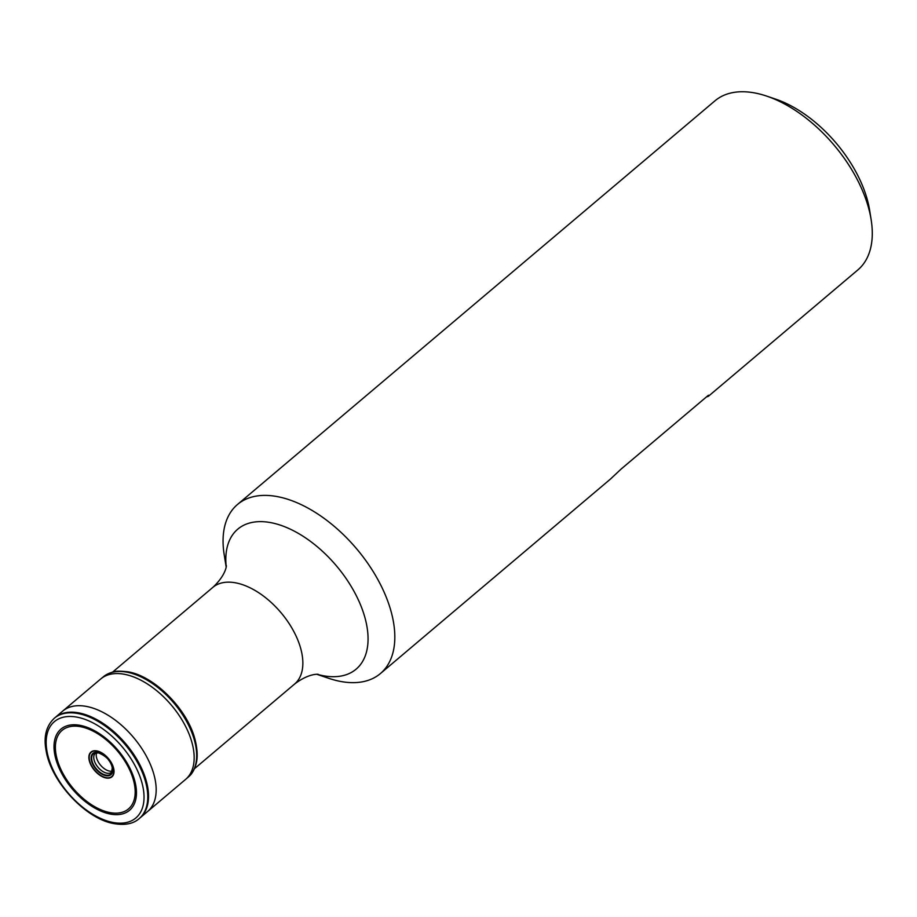 <?xml version="1.0" encoding="UTF-8"?>
<svg xmlns="http://www.w3.org/2000/svg" width="917" height="917" viewBox="0 0 917 917"><rect width="100%" height="100%" fill="white"/><g stroke="black" fill="none" stroke-linecap="round" stroke-linejoin="round"><path stroke-width="1.38" d="M226.155 566.97L224.195 554.693A110.693 62.379 49.8 0 1 237.48 504.499A110.693 62.379 49.8 0 1 276.338 496.429A110.693 62.379 -130.2 0 1 375.397 575.234A110.693 62.379 -130.2 0 1 380.406 673.559A110.693 62.379 -130.2 0 1 341.548 681.618A110.693 62.379 49.8 0 1 328.71 678.305L316.915 674.327M708.394 396.27L857.865 269.907A110.693 62.379 -130.2 0 0 871.15 219.713A110.693 62.379 -130.2 0 0 766.646 96.09A110.693 62.379 -130.2 0 0 753.797 92.777A110.693 62.379 49.8 0 0 714.939 100.847L237.48 504.499M706.434 396.935L708.325 396.327L708.44 395.238L621.153 469.034L610.355 479.155M871.15 219.713L869.66 210.371A99.621 56.143 -130.2 0 0 775.599 99.116L766.646 96.09M194.393 768.767L294.609 684.036A63.296 35.671 -130.2 0 0 291.744 627.801A63.296 35.671 -130.2 0 0 235.096 582.742A63.296 35.671 -130.2 0 0 212.87 587.361L112.653 672.081M317.225 674.316A91.666 51.661 -130.2 0 0 323.953 675.852A91.666 51.661 -130.2 0 0 362.742 610.665A91.666 51.661 -130.2 0 0 269.942 522.484A91.666 51.661 -130.2 0 0 226.212 566.672M55.123 717.553A65.715 37.035 49.8 0 1 55.135 717.553A65.715 37.035 49.8 0 1 78.174 712.773A65.715 37.035 -130.2 0 1 136.977 759.54A65.715 37.035 -130.2 0 1 139.992 817.93L139.246 818.549A65.726 37.035 -130.2 0 0 139.258 818.549A65.726 37.035 -130.2 0 0 136.209 760.159A65.726 37.035 -130.2 0 0 77.418 713.415A65.726 37.035 49.8 0 0 54.401 718.171A65.726 37.035 49.8 0 1 54.401 718.171L62.643 711.156A65.749 37.047 49.8 0 1 85.797 706.308A65.749 37.047 -130.2 0 1 144.68 753.178A65.749 37.047 -130.2 0 1 147.534 811.579L139.98 817.93A65.715 37.035 -130.2 0 0 139.992 817.93M185.715 779.301A65.749 37.047 -130.2 0 0 185.727 779.29A65.749 37.047 -130.2 0 0 182.563 720.877A65.749 37.047 -130.2 0 0 123.795 674.178A65.749 37.047 49.8 0 0 100.824 678.878L62.631 711.168A65.749 37.047 49.8 0 1 62.643 711.156M113.674 822.595A63.078 35.545 49.8 0 1 49.816 761.912A63.078 35.545 49.8 0 1 76.512 717.06A63.078 35.545 -130.2 0 1 140.37 777.731A63.078 35.545 -130.2 0 1 113.674 822.595M110.888 814.158A53.14 29.94 -130.2 0 0 133.378 776.367A53.14 29.94 -130.2 0 0 79.573 725.255A53.14 29.94 49.8 0 0 57.095 763.036A53.14 29.94 49.8 0 0 110.888 814.158M110.441 812.68A51.432 28.989 49.8 0 1 58.367 763.208A51.432 28.989 49.8 0 1 80.134 726.631A51.432 28.989 -130.2 0 1 132.208 776.114A51.432 28.989 -130.2 0 1 110.441 812.68M106.234 778.006A16.219 9.136 -130.2 0 0 113.089 766.474A16.219 9.136 -130.2 0 0 96.675 750.885A16.219 9.136 49.8 0 0 89.809 762.417A16.219 9.136 49.8 0 0 106.234 778.006M106.2 777.662A15.876 8.941 49.8 0 1 90.13 762.394A15.876 8.941 49.8 0 1 96.847 751.103A15.876 8.941 -130.2 0 1 112.917 766.371A15.876 8.941 -130.2 0 1 106.2 777.662M106.051 775.69A13.938 7.852 -130.2 0 0 111.954 765.775A13.938 7.852 -130.2 0 0 97.844 752.364A13.938 7.852 49.8 0 0 91.941 762.279A13.938 7.852 49.8 0 0 106.051 775.69M106.028 775.14A13.411 7.554 49.8 0 1 92.445 762.233A13.411 7.554 49.8 0 1 98.13 752.697A13.411 7.554 -130.2 0 1 111.702 765.603A13.411 7.554 -130.2 0 1 106.028 775.14M107.106 773.226A12.483 7.038 -130.2 0 0 111.542 772.252L112.264 767.965C111.117 761.167 106.498 756.135 98.417 752.857L95.425 753.189A12.483 7.038 49.8 0 0 95.895 764.274A12.483 7.038 49.8 0 0 107.106 773.226M112.149 771.14A12.563 7.084 -130.2 0 1 109.673 771.128A12.563 7.084 49.8 0 1 99.426 763.723A12.563 7.084 49.8 0 1 96.64 752.777M100.801 678.901L104.217 676.093A65.726 37.035 49.8 0 1 104.229 676.093A65.726 37.035 49.8 0 1 126.328 672.058A65.726 37.035 -130.2 0 1 184.604 717.942A65.726 37.035 -130.2 0 1 189.04 776.412A65.726 37.035 -130.2 0 0 189.04 776.412L185.692 779.324M226.339 565.823C226.499 564.035 227.072 574.099 212.87 587.361M317.591 674.27L318.073 674.339C319.873 674.476 310.038 672.253 294.609 684.036M380.406 673.559L611.123 478.502M54.401 718.171C46.217 725.874 43.454 736.66 46.091 750.507C50.916 781.834 86.37 819.729 114.889 823.764C125.526 825.369 133.653 823.626 139.258 818.549M104.229 676.093L112.103 672.23C115.886 671.84 113.479 670.373 127.452 671.748C154.01 675.565 187.435 709.162 195.012 739.434C198.68 754.129 196.765 761.752 195.894 764.595C194.289 769.902 192.008 773.845 189.04 776.412M185.727 779.29L147.534 811.579"/></g></svg>
